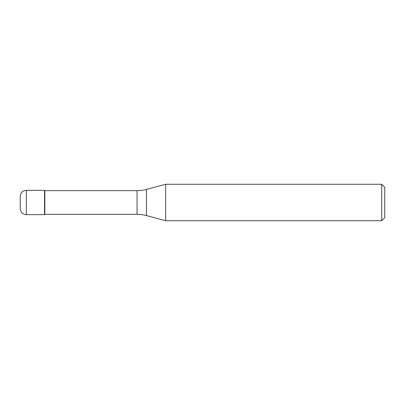 <?xml version="1.0" encoding="UTF-8"?>
<svg xmlns="http://www.w3.org/2000/svg" width="405" height="405" viewBox="0 0 405 405"><rect width="100%" height="100%" fill="white"/><g stroke="black" fill="none" stroke-linecap="round" stroke-linejoin="round"><path stroke-width="0.61" d="M44.854 190.654L44.55 190.35L26.325 190.35L26.325 214.65L44.55 214.65L44.55 190.35L44.55 214.65L44.854 214.346L137.052 214.346L137.052 190.654L44.854 190.654L44.854 214.346M26.325 214.65A6.075 6.075 0 0 1 20.25 208.575L20.25 196.425A6.075 6.075 0 0 1 26.325 190.35M137.052 190.654A36.45 36.45 0 0 0 146.488 189.413L146.488 215.587A36.45 36.45 0 0 0 137.052 214.346M146.488 189.413L165.66 184.275L165.66 220.725L146.488 215.587M165.66 220.725L381.712 220.725L381.712 184.275L165.66 184.275M381.712 184.275L384.75 187.312L384.75 217.688L381.712 220.725"/></g></svg>
